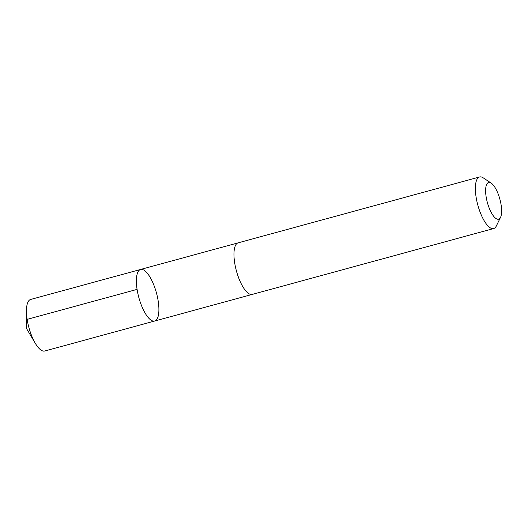 <?xml version="1.0" encoding="UTF-8"?>
<svg xmlns="http://www.w3.org/2000/svg" width="528" height="528" viewBox="0 0 528 528"><rect width="100%" height="100%" fill="white"/><g stroke="black" fill="none" stroke-linecap="round" stroke-linejoin="round"><path stroke-width="0.79" d="M154.836 287.74A26.73 9.095 -105.3 0 1 154.678 321.031A26.73 9.095 -105.3 0 1 138.864 297.64A26.73 9.095 -105.3 0 1 140.606 269.458A26.73 9.095 -105.3 0 1 154.836 287.74M30.67 299.449A26.73 9.101 74.7 0 0 26.459 310.84A26.73 9.101 74.7 0 0 30.512 332.739A26.73 9.101 74.7 0 0 35.33 343.352A26.73 9.101 74.7 0 0 44.741 351.021L154.678 321.031A26.73 9.095 -105.3 0 1 138.864 297.64A26.73 9.095 -105.3 0 1 140.606 269.458L30.67 299.449M491.218 183.137L483.239 177.857A26.73 9.101 74.7 0 0 479.582 176.979L238.187 242.834A26.73 9.101 74.7 0 0 238.029 276.124A26.73 9.101 74.7 0 0 252.259 294.406L493.654 228.551A26.73 9.101 74.7 0 0 496.36 225.938L500.544 217.338A19.015 6.475 74.7 0 0 499.864 199.148A19.015 6.475 74.7 0 0 491.218 183.137A19.015 6.475 74.7 0 0 485.767 187.935A19.015 6.475 74.7 0 0 488.506 206.191A19.015 6.475 74.7 0 0 500.544 217.338M479.582 176.979A26.73 9.101 74.7 0 0 479.431 210.269A26.73 9.101 74.7 0 0 493.654 228.551M137.095 289.377L27.159 319.367L26.4 328.324L35.33 343.352M26.4 328.324L26.459 310.84M237.996 242.893L140.606 269.458M252.067 294.459L154.678 321.031"/></g></svg>

